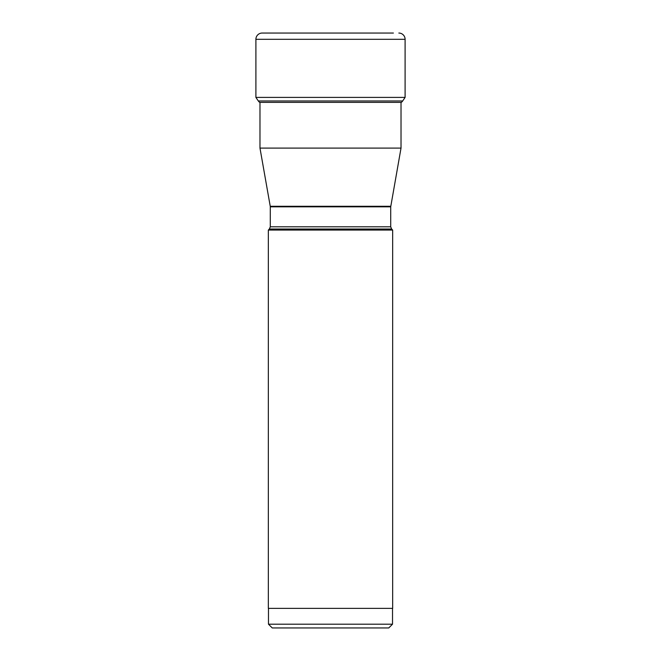 <?xml version="1.0" encoding="UTF-8"?>
<svg xmlns="http://www.w3.org/2000/svg" width="661" height="661" viewBox="0 0 661 661"><rect width="100%" height="100%" fill="white"/><g stroke="black" fill="none" stroke-linecap="round" stroke-linejoin="round"><path stroke-width="0.99" d="M259.682 102.372L401.318 102.372A5.536 5.536 0 0 0 402.689 100.959L405.102 97.407L255.898 97.407L258.311 100.959A5.536 5.536 0 0 0 259.682 102.372A5.536 5.536 0 0 1 258.311 100.959L255.898 97.407L255.898 39.313A6.263 6.263 0 0 1 262.161 33.05L393.402 33.05M398.839 33.05A6.263 6.263 0 0 1 405.102 39.313L405.102 97.407M270.291 226.806L269.374 229.02L391.626 229.02L390.709 226.806L270.291 226.806L270.291 206.835L390.709 206.835L401.02 148.105L259.98 148.105L259.98 102.372M269.374 229.02L268.333 230.061L392.667 230.061L391.626 229.02M392.667 230.061L392.667 608.368L268.333 608.368L268.333 230.061M268.482 624.191L272.249 627.95L388.751 627.95L392.518 624.191L268.482 624.191L268.482 608.368M392.518 624.191L392.518 608.368M262.161 33.05A6.263 6.263 0 0 0 255.898 39.313L255.898 97.407M255.898 39.313L405.102 39.313M402.689 100.959L258.311 100.959M390.758 206.29L270.242 206.29L259.98 148.105M270.291 206.835L270.242 206.29M390.709 226.806L390.709 206.835M401.02 148.105L401.02 102.579"/></g></svg>
